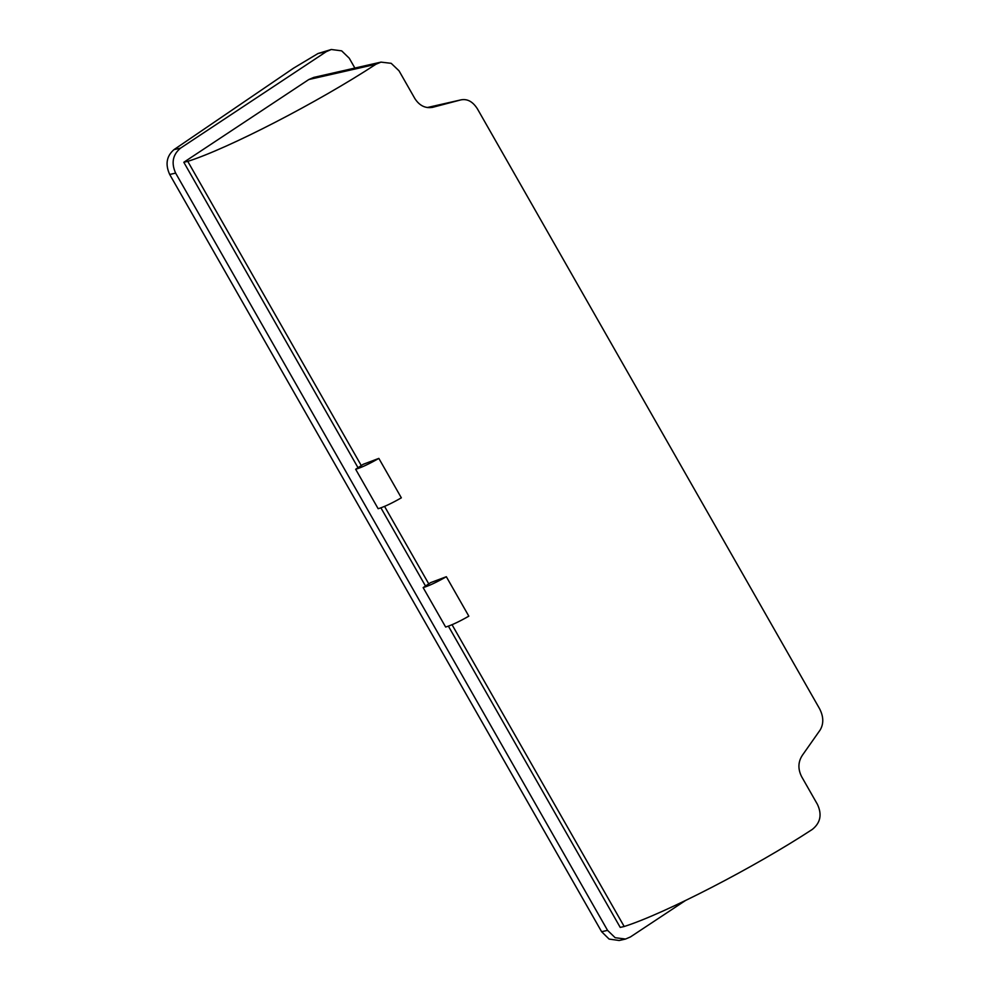 <?xml version="1.0" encoding="UTF-8"?>
<svg xmlns="http://www.w3.org/2000/svg" width="990" height="990" viewBox="0 0 990 990"><rect width="100%" height="100%" fill="white"/><g stroke="black" fill="none" stroke-linecap="round" stroke-linejoin="round"><path stroke-width="1.49" d="M175.638 173.114L169.698 174.463C165.107 164.377 166.543 156.098 173.993 149.626L293.646 68.112L318.038 53.51L331.291 49.5L326.354 51.616L180.526 148.141C172.718 154.688 171.097 163.016 175.638 173.114L607.563 930.365L615.149 937.703L625.519 939.052L630.444 936.936L685.241 900.677M354.878 68.062L349.247 58.2L341.661 50.849L331.291 49.5M625.519 939.052L619.171 940.5L609.097 939.077L601.623 931.714L607.563 930.365M448.396 626.15L620.223 927.407L624.195 926.504C664.773 913.609 754.479 867.314 812.32 829.41C820.475 822.863 822.183 814.523 817.443 804.387L801.591 776.593C797.754 768.884 798.051 761.718 802.494 755.098L820.215 729.902C823.816 723.653 823.618 716.599 819.584 708.741L477.44 108.9C472.824 101.586 467.305 98.579 460.857 99.891L432.531 107.353M461.253 99.804L427.272 107.539L461.253 99.804M432.098 107.452L432.964 107.254C425.589 108.69 419.55 105.806 414.872 98.592L399.019 70.797L391.186 63.323L380.989 62.123L375.891 64.276L308.806 79.534L313.731 77.418L380.989 62.123M430.65 582.627L423.138 587.602C428.843 585.919 436.565 582.293 446.341 576.725L430.65 582.627M423.138 587.602L445.636 627.041C451.341 625.358 459.063 621.732 468.827 616.164L446.341 576.725M378.155 508.712C383.848 507.041 391.582 503.415 401.346 497.834L378.848 458.395C369.084 463.976 361.35 467.602 355.657 469.272L378.155 508.712M355.657 469.272L363.169 464.31L378.848 458.395M308.806 79.534L183.806 162.273L187.766 161.37C228.344 148.475 318.05 102.18 375.891 64.276M187.766 161.37L361.276 465.56M384.565 506.397L428.757 583.877M452.046 624.715L624.195 926.504M183.806 162.273L358.021 467.713M380.903 507.833L425.514 586.031M169.698 174.463L601.623 931.714M326.354 51.616L318.038 53.51M173.993 149.626L180.526 148.141"/></g></svg>
